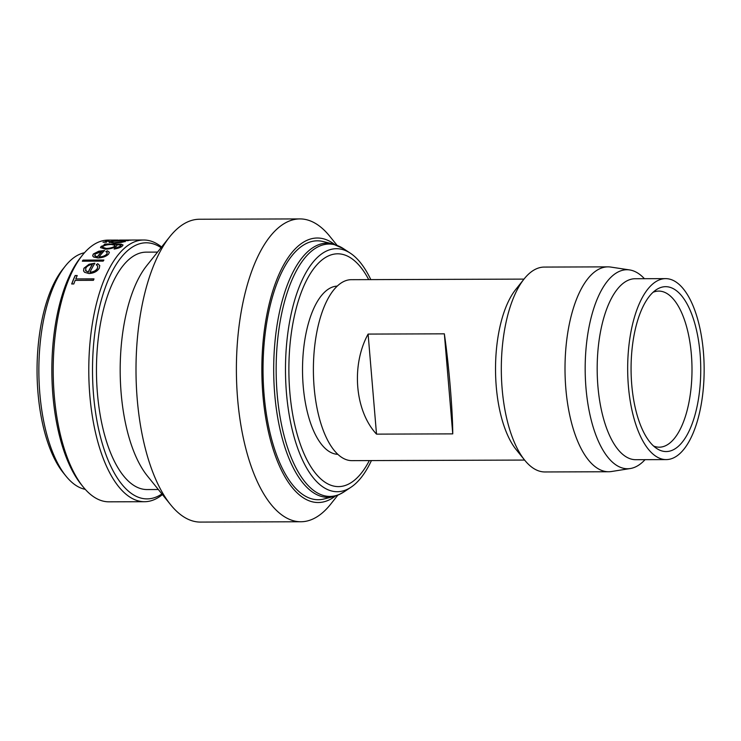 <?xml version="1.0" encoding="UTF-8"?>
<svg xmlns="http://www.w3.org/2000/svg" width="741" height="741" viewBox="0 0 741 741"><rect width="100%" height="100%" fill="white"/><g stroke="black" fill="none" stroke-linecap="round" stroke-linejoin="round"><path stroke-width="1.11" d="M371.417 460.578A121.505 51.351 -90.2 0 1 351.049 487.189A121.505 51.351 -90.2 0 1 346.853 489.532A121.505 51.351 -90.2 0 1 286.471 393.147A121.505 51.351 -90.2 0 1 326.818 250.884A121.505 51.351 -90.2 0 1 350.271 253.144A121.505 51.351 -90.2 0 1 370.815 279.616M369.333 460.578A116.402 49.193 -90.2 0 1 347.677 484.521A116.402 49.193 -90.2 0 1 289.824 392.184A116.402 49.193 -90.2 0 1 328.476 255.895A116.402 49.193 -90.2 0 1 368.722 279.626M322.983 241.501A129.453 54.714 89.8 0 0 307.07 243.15A129.453 54.714 89.8 0 0 263.685 389.312A129.453 54.714 89.8 0 0 323.845 499.017L333.385 496.627A127.091 53.713 -90.2 0 1 274.327 388.932A127.091 53.713 -90.2 0 1 316.926 245.438A127.091 53.713 -90.2 0 1 332.542 243.826L322.983 241.501M84.474 252.755A118.708 50.166 89.8 0 0 79.241 254.469A118.708 50.166 89.8 0 0 65.282 266.102A118.708 50.166 89.8 0 0 38.856 371.204A118.708 50.166 89.8 0 0 65.986 476.12A118.708 50.166 89.8 0 0 85.261 489.347M114.809 242.659L123.441 241.492C124.859 240.945 123.84 240.686 120.385 240.695L111.715 241.529L111.872 242.418L114.827 242.844L123.451 241.677M111.891 242.603L111.734 241.714L111.891 242.603L114.827 242.844M335.358 496.062A132.259 55.899 -90.2 0 1 328.652 500.156A132.259 55.899 -90.2 0 1 262.925 395.24A132.259 55.899 -90.2 0 1 306.839 240.39A132.259 55.899 -90.2 0 1 334.515 244.373M337.859 495.145L330.671 504.186A151.423 63.995 -90.2 0 1 312.869 519.033A151.423 63.995 -90.2 0 1 300.883 521.757A151.423 63.995 -90.2 0 1 236.722 384.792A151.423 63.995 -90.2 0 1 287.897 221.633A151.423 63.995 -90.2 0 1 299.873 218.91A151.423 63.995 -90.2 0 1 329.773 236.286L337.025 245.271M300.883 521.757L200.505 522.09A151.423 63.995 -90.2 0 1 170.606 504.714A151.423 63.995 -90.2 0 1 136.001 370.88A151.423 63.995 -90.2 0 1 169.708 236.814A151.423 63.995 -90.2 0 1 187.51 221.967A151.423 63.995 -90.2 0 1 199.496 219.243L299.873 218.91M158.333 489.514L147.024 489.551A118.708 50.166 -90.2 0 1 96.719 382.18A118.708 50.166 -90.2 0 1 136.844 254.274A118.708 50.166 -90.2 0 1 146.236 252.144L157.537 252.097M161.899 493.932A128.054 54.121 -90.2 0 1 157.185 496.6A128.054 54.121 -90.2 0 1 93.551 395.018A128.054 54.121 -90.2 0 1 136.066 245.095A128.054 54.121 -90.2 0 1 161.075 247.661M162.427 494.58A130.861 55.306 -90.2 0 1 154.878 499.36A130.861 55.306 -90.2 0 1 144.523 501.713A130.861 55.306 -90.2 0 1 89.068 383.347A130.861 55.306 -90.2 0 1 133.297 242.353A130.861 55.306 -90.2 0 1 143.652 240.001A130.861 55.306 -90.2 0 1 161.603 247.003M119.403 240.084L131.176 240.121A130.861 55.306 -90.2 0 0 130.323 240.214L115.466 240.26A130.861 55.306 -90.2 0 1 116.318 240.167L119.199 240.279M118.504 240.353L118.995 240.269M102.99 242.177L105.63 241.723L106.547 242.029L103.175 242.224L106.556 242.214M105.62 241.205L109.196 241.279M144.523 501.713L108.946 501.824A130.861 55.306 -90.2 0 1 83.103 486.818A130.861 55.306 -90.2 0 1 53.204 371.158A130.861 55.306 -90.2 0 1 82.334 255.302A130.861 55.306 -90.2 0 1 97.719 242.464A130.861 55.306 -90.2 0 1 108.075 240.112L118.115 240.084M109.297 242.427L109.881 241.538L115.67 240.705L112.919 240.714A130.861 55.306 -90.2 0 1 113.771 240.538L128.628 240.482A130.861 55.306 -90.2 0 0 127.776 240.668L125.21 240.677L125.229 241.501L121.45 242.39L113.957 243.076L109.066 242.14M121.209 240.695L125.21 240.686L125.229 241.501M672.708 450.074A82.436 34.836 -90.2 0 1 656.795 448.546A82.436 34.836 -90.2 0 1 631.073 369.231A82.436 34.836 -90.2 0 1 656.267 289.75A82.436 34.836 -90.2 0 1 659.11 288.156A82.436 34.836 -90.2 0 1 700.078 353.55A82.436 34.836 -90.2 0 1 672.708 450.074M653.08 292.278A78.046 32.984 -90.2 0 1 658.536 291.093A78.046 32.984 -90.2 0 1 691.816 361.423A78.046 32.984 -90.2 0 1 665.446 445.786A78.046 32.984 -90.2 0 1 659.055 447.184A78.046 32.984 -90.2 0 1 653.59 446.036M666.215 459.596L635.713 459.698A90.476 38.236 -90.2 0 1 597.376 377.854A90.476 38.236 -90.2 0 1 627.951 280.367A90.476 38.236 -90.2 0 1 635.111 278.736L665.613 278.635A90.476 38.236 -90.2 0 1 703.95 360.478A90.476 38.236 -90.2 0 1 673.374 457.966A90.476 38.236 -90.2 0 1 666.215 459.596A90.476 38.236 -90.2 0 1 627.868 377.753A90.476 38.236 -90.2 0 1 658.453 280.265A90.476 38.236 -90.2 0 1 665.613 278.635M645.04 459.661A99.507 42.052 -90.2 0 1 635.435 466.96A99.507 42.052 -90.2 0 1 630.313 468.525A99.507 42.052 -90.2 0 1 585.557 381.995A99.507 42.052 -90.2 0 1 619.022 271.53A99.507 42.052 -90.2 0 1 629.655 269.937A99.507 42.052 -90.2 0 1 644.429 278.709M630.313 468.525L611.482 471.517A102.443 43.293 -90.2 0 1 608.648 471.748A102.443 43.293 -90.2 0 1 565.235 379.096A102.443 43.293 -90.2 0 1 599.858 268.705A102.443 43.293 -90.2 0 1 607.963 266.862A102.443 43.293 -90.2 0 1 610.806 267.075L629.655 269.937M608.648 471.748L544.941 471.961A102.443 43.293 -90.2 0 1 524.721 460.207A102.443 43.293 -90.2 0 1 501.314 369.666A102.443 43.293 -90.2 0 1 524.109 278.968A102.443 43.293 -90.2 0 1 536.16 268.918A102.443 43.293 -90.2 0 1 544.264 267.075L607.963 266.862M524.6 460.068L351.929 460.643A90.476 38.236 -90.2 0 1 313.591 378.799A90.476 38.236 -90.2 0 1 344.167 281.311A90.476 38.236 -90.2 0 1 351.327 279.681L523.998 279.107M337.822 454.326A84.122 35.549 -90.2 0 1 302.68 377.614A84.122 35.549 -90.2 0 1 331.144 287.601A84.122 35.549 -90.2 0 1 337.266 286.1M524.721 460.207L516.199 449.657A90.476 38.236 -90.2 0 1 495.525 369.685A90.476 38.236 -90.2 0 1 515.662 289.574L524.109 278.968M368.11 334.08L444.35 333.83C448.879 364.896 452.714 410.533 452.751 433.874L376.511 434.133C354.846 410.857 351.021 365.22 368.11 334.08L376.511 434.133M444.35 333.83L452.751 433.874M65.986 476.12L63.318 472.823A114.966 48.591 -90.2 0 1 37.05 371.213A114.966 48.591 -90.2 0 1 62.642 269.418L65.282 266.102M83.103 486.818L81.112 484.345A128.054 54.121 -90.2 0 1 51.851 371.158A128.054 54.121 -90.2 0 1 80.352 257.785L82.334 255.302M75.767 278.94L94.005 278.875A130.861 55.306 -90.2 0 0 93.422 280.32L75.174 280.385A130.861 55.306 -90.2 0 0 73.785 283.97L71.692 283.979A130.861 55.306 -90.2 0 1 75.147 275.532L77.231 275.532A130.861 55.306 -90.2 0 0 75.767 278.94L93.95 279.014M96.265 264.741L97.729 263.703L99.757 265.556L99.275 268.205C97.228 271.456 93.792 273.234 88.985 273.549L84.613 272.317L83.538 270.91L83.918 268.233L89.059 264.259L94.839 263.222A130.861 55.306 -90.2 0 0 89.967 272.216C93.412 271.975 95.885 270.697 97.377 268.372L97.719 266.158L96.265 264.741M82.325 261.184A130.861 55.306 -90.2 0 1 83.038 260.11L103.897 260.035A130.861 55.306 -90.2 0 0 103.175 261.119L82.325 261.184M105.898 251.542L107.445 250.819L109.362 252.246L108.658 254.015C106.361 256.395 102.795 257.72 97.951 257.97L93.681 257.053L92.662 255.83L93.292 254.043L98.729 251.218L104.583 250.486A130.861 55.306 -90.2 0 0 99.044 256.97C102.508 256.784 105.074 255.83 106.732 254.126L107.278 252.653L105.898 251.542M104.092 244.521A130.861 55.306 -90.2 0 1 104.916 244.021L121.015 244.113L123.052 245.002L122.135 246.225C120.635 247.475 117.958 248.411 114.114 249.05A130.861 55.306 -90.2 0 1 114.911 248.328L120.237 246.29L121.024 245.252L116.105 244.484L117.032 245.243L116.3 246.327C113.873 247.976 110.261 248.93 105.481 249.18L100.517 247.55L101.202 246.355L106.695 244.511L104.092 244.521M170.606 504.714L147.302 475.852A118.708 50.166 -90.2 0 1 120.181 370.935A118.708 50.166 -90.2 0 1 146.607 265.834L169.708 236.814M125.21 240.677L125.248 241.686M109.316 242.613L109.89 241.723L115.67 240.705M115.67 240.714L119.496 240.705M111.715 241.529L111.872 242.418M104.916 244.021L121.042 244.289L123.052 245.095M114.383 249.004A130.666 55.223 -90.2 0 1 114.938 248.504L120.255 246.475L121.024 245.345M116.105 244.484L117.032 245.336M100.535 247.633L101.23 246.531L106.695 244.511M102.536 247.346L106.38 248.633C110.057 248.457 112.78 247.744 114.54 246.475L115.188 245.466M104.407 244.521A130.666 55.223 -90.2 0 1 104.935 244.197M106.38 248.633L106.352 248.457C110.029 248.281 112.752 247.568 114.512 246.299L115.188 245.373L111.437 244.502C107.76 244.558 104.981 245.151 103.092 246.299L102.517 247.253L106.352 248.457M107.445 250.819L109.381 252.329M92.681 255.914L93.329 254.209L98.766 251.384L104.611 250.662M99.044 256.97L99.081 257.136C102.545 256.942 105.111 255.997 106.769 254.293L107.288 252.737M94.7 255.469L97.33 257.034A130.666 55.223 -90.2 0 1 102.008 251.468L95.154 253.987L94.978 255.941L97.293 256.868A130.861 55.306 -90.2 0 1 101.98 251.292M105.935 251.708L107.473 250.986M95.015 256.099L94.709 255.552M83.038 260.11L103.786 260.193M82.473 261.184A130.666 55.223 -90.2 0 1 83.085 260.267M97.729 263.703L99.776 265.63M83.566 270.984L83.965 268.381L89.105 264.417L94.876 263.379M89.967 272.216L90.013 272.355C93.468 272.114 95.932 270.835 97.423 268.52L97.738 266.232M85.511 270.317L88.262 272.225A130.666 55.223 -90.2 0 1 92.366 264.537L92.319 264.389C89.17 264.889 86.993 266.139 85.78 268.159L85.789 270.826L88.207 272.077A130.861 55.306 -90.2 0 1 92.319 264.389M96.311 264.898L97.775 263.861M85.845 270.965L85.539 270.391M71.803 283.979A130.666 55.223 -90.2 0 1 75.202 275.671L75.147 275.532M75.202 275.671L77.175 275.661M351.049 487.189L344.25 491.718A126.192 53.333 -90.2 0 1 339.897 494.154A126.192 53.333 -90.2 0 1 277.18 394.055A126.192 53.333 -90.2 0 1 319.084 246.318A126.192 53.333 -90.2 0 1 343.444 248.652L332.542 243.826M344.25 491.718L338.998 494.655L333.385 496.627M350.271 253.144L343.444 248.652M143.652 240.001L120.07 240.075"/></g></svg>
